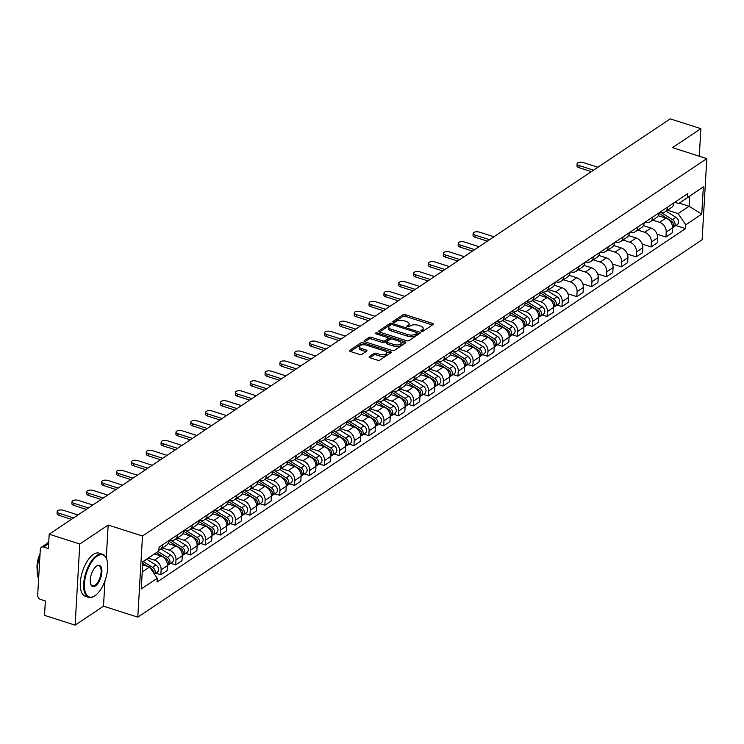 <?xml version="1.0" encoding="UTF-8"?>
<svg xmlns="http://www.w3.org/2000/svg" width="744" height="744" viewBox="0 0 744 744"><rect width="100%" height="100%" fill="white"/><g stroke="black" fill="none" stroke-linecap="round" stroke-linejoin="round"><path stroke-width="1.12" d="M421.457 331.238A1.246 0.549 3.3 0 0 423.169 331.136L433.101 324.496A1.776 0.781 3.3 0 0 433.371 324.114A1.776 0.781 3.3 0 0 432.524 323.389L405.35 314.675A1.776 0.781 3.3 0 0 402.904 314.814L392.972 321.464A1.246 0.549 3.3 0 0 392.786 321.724A1.246 0.549 3.3 0 0 393.371 322.236A1.246 0.549 3.3 0 0 395.083 322.133L396.366 321.278A5.692 2.511 3.3 0 1 404.197 320.822L406.457 321.548A5.692 2.511 3.3 0 1 409.144 323.882A5.692 2.511 3.3 0 1 408.298 325.1L407.014 325.956A1.246 0.549 3.3 0 0 406.829 326.225A1.246 0.549 3.3 0 0 407.414 326.737A1.246 0.549 3.3 0 0 409.126 326.635L410.409 325.779A5.692 2.511 3.3 0 1 418.24 325.323L420.5 326.049A5.692 2.511 3.3 0 1 423.187 328.383A5.692 2.511 3.3 0 1 422.341 329.601L421.058 330.457A1.246 0.549 3.3 0 0 420.872 330.727A1.246 0.549 3.3 0 0 421.457 331.238M369.322 356.618A1.776 0.781 3.3 0 0 369.052 356.999A1.776 0.781 3.3 0 0 369.889 357.734L377.515 360.17A1.776 0.781 3.3 0 0 379.961 360.031L390.991 352.656A1.776 0.781 3.3 0 0 391.26 352.275A1.776 0.781 3.3 0 0 390.414 351.549L363.239 342.835A1.776 0.781 3.3 0 0 360.793 342.975L349.764 350.359A1.776 0.781 3.3 0 0 349.494 350.74A1.776 0.781 3.3 0 0 350.34 351.466L359.547 354.414A1.776 0.781 3.3 0 0 361.993 354.274L366.718 351.122A1.776 0.781 3.3 0 0 366.978 350.74A1.776 0.781 3.3 0 0 366.141 350.006L361.575 348.545A4.752 2.102 3.3 0 1 359.324 346.602A4.752 2.102 3.3 0 1 361.817 344.918A4.752 2.102 3.3 0 1 366.569 345.197L384.462 350.936A4.752 2.102 3.3 0 1 386.713 352.879A4.752 2.102 3.3 0 1 384.22 354.562A4.752 2.102 3.3 0 1 379.468 354.274L376.483 353.326A1.776 0.781 3.3 0 0 374.037 353.465L369.322 356.618L369.275 357.408M142.485 536.024L108.178 525.031L79.794 544.004L49.188 534.201L670.26 118.854L700.876 128.656L672.492 147.638L706.8 158.63L142.485 536.024L137.798 617.167L702.122 239.773L706.8 158.63M406.587 340.733A1.776 0.781 3.3 0 0 409.033 340.594L420.062 333.219A1.776 0.781 3.3 0 0 420.332 332.838A1.776 0.781 3.3 0 0 419.486 332.103L392.311 323.398A1.776 0.781 3.3 0 0 389.865 323.538L378.836 330.913A1.776 0.781 3.3 0 0 378.566 331.294A1.776 0.781 3.3 0 0 379.412 332.019L406.587 340.733M405.527 342.938L394.497 350.312A1.776 0.781 3.3 0 1 392.051 350.452L364.876 341.747A1.776 0.781 3.3 0 1 364.03 341.012A1.776 0.781 3.3 0 1 364.3 340.631L369.015 337.478A1.776 0.781 3.3 0 1 371.461 337.339L382.49 340.873A1.776 0.781 3.3 0 0 384.927 340.724L388.061 338.632A1.776 0.781 3.3 0 0 388.331 338.25A1.776 0.781 3.3 0 0 387.485 337.525L376.008 333.851A1.246 0.549 3.3 0 1 375.422 333.34A1.246 0.549 3.3 0 1 376.073 332.903A1.246 0.549 3.3 0 1 377.32 332.968L404.95 341.831A1.776 0.781 3.3 0 1 405.796 342.556A1.776 0.781 3.3 0 1 405.527 342.938M79.794 544.004L75.116 625.146L44.51 615.344L45.338 600.975L40.567 599.45A3.627 2.809 -123.8 0 1 37.674 595.219L40.325 549.295A3.627 2.809 -123.8 0 1 41.385 547.268L48.713 542.367M75.116 625.146L103.5 606.174L137.798 617.167M49.188 534.201L48.36 548.561L43.589 547.035A3.627 2.809 -123.8 0 0 41.385 547.268M699.286 156.221L700.876 128.656M673.943 202.88L667.656 207.083A8.333 6.454 56.2 0 1 665.21 211.742L671.497 207.539A8.333 6.454 -123.8 0 0 673.943 202.88L673.943 202.842M652.665 220.131L659.565 222.344A8.333 6.454 56.2 0 1 666.215 232.072L672.502 227.878A8.333 6.454 -123.8 0 0 665.852 218.141L658.263 215.714M672.502 227.878L672.213 232.826L665.927 237.029L657.073 234.193M665.21 211.742A8.333 6.454 56.2 0 1 660.151 212.282L659.928 212.207M666.215 232.072L665.927 237.029M652.804 216.978L652.795 217.016A8.333 6.454 56.2 0 1 650.358 221.684L656.636 217.481A8.333 6.454 -123.8 0 0 659.082 212.812L659.082 212.775M642.221 244.125L651.074 246.962L657.361 242.758L657.64 237.81A8.333 6.454 -123.8 0 0 651 228.073L643.411 225.646M650.358 221.684A8.333 6.454 56.2 0 1 645.29 222.214L645.067 222.149M637.813 230.063L644.713 232.277A8.333 6.454 56.2 0 1 651.353 242.014L651.074 246.962M637.943 226.911L637.943 226.957A8.333 6.454 56.2 0 1 635.497 231.617L641.784 227.413A8.333 6.454 -123.8 0 0 644.23 222.754L644.23 222.707M627.359 254.057L636.213 256.894L642.5 252.69L642.788 247.743A8.333 6.454 -123.8 0 0 636.139 238.015L628.559 235.578M635.497 231.617A8.333 6.454 56.2 0 1 630.438 232.156L630.215 232.082M622.951 240.005L629.852 242.209A8.333 6.454 56.2 0 1 636.501 251.946L636.213 256.894M623.091 236.843L623.091 236.89A8.333 6.454 56.2 0 1 620.645 241.549L626.932 237.345A8.333 6.454 -123.8 0 0 629.368 232.686L629.378 232.64M612.507 263.99L621.361 266.826L627.648 262.623L627.936 257.675A8.333 6.454 -123.8 0 0 621.287 247.947L613.698 245.511M620.645 241.549A8.333 6.454 56.2 0 1 615.576 242.088L615.362 242.014M608.099 249.938L615 252.151A8.333 6.454 56.2 0 1 621.649 261.879L621.361 266.826M608.239 246.785L608.229 246.822A8.333 6.454 56.2 0 1 605.793 251.481L612.07 247.278A8.333 6.454 -123.8 0 0 614.516 242.618L614.516 242.581M597.655 273.932L606.509 276.768L612.786 272.564L613.075 267.617A8.333 6.454 -123.8 0 0 606.434 257.88L598.846 255.452M605.793 251.481A8.333 6.454 56.2 0 1 600.724 252.021L600.501 251.946M593.247 259.87L600.148 262.083A8.333 6.454 56.2 0 1 606.788 271.811L606.509 276.768M593.377 256.717L593.377 256.754A8.333 6.454 56.2 0 1 590.931 261.414L597.218 257.219A8.333 6.454 -123.8 0 0 599.664 252.551L599.664 252.514M582.794 283.864L591.647 286.7L597.934 282.497L598.223 277.549A8.333 6.454 -123.8 0 0 591.573 267.812L583.984 265.385M590.931 261.414A8.333 6.454 56.2 0 1 585.872 261.953L585.649 261.888M578.386 269.802L585.286 272.016A8.333 6.454 56.2 0 1 591.936 281.753L591.647 286.7M578.525 266.65L578.525 266.696A8.333 6.454 56.2 0 1 576.079 271.355L582.366 267.152A8.333 6.454 -123.8 0 0 584.803 262.493L584.812 262.446M567.942 293.796L576.795 296.633L583.082 292.429L583.361 287.482A8.333 6.454 -123.8 0 0 576.721 277.745L569.132 275.317M576.079 271.355A8.333 6.454 56.2 0 1 571.011 271.895L570.797 271.82M563.534 279.744L570.434 281.948A8.333 6.454 56.2 0 1 577.084 291.685L576.795 296.633M563.664 276.582L563.664 276.629A8.333 6.454 56.2 0 1 561.218 281.288L567.505 277.084A8.333 6.454 -123.8 0 0 569.951 272.425L569.951 272.378M557.042 305.003L561.943 306.565L568.221 302.362L568.509 297.414A8.333 6.454 -123.8 0 0 561.86 287.686L554.28 285.25M561.218 281.288A8.333 6.454 56.2 0 1 556.159 281.827L555.935 281.753M548.681 289.676L555.582 291.89A8.333 6.454 56.2 0 1 562.222 301.618L561.943 306.565M548.812 286.524L548.812 286.561A8.333 6.454 56.2 0 1 546.366 291.22L552.653 287.017A8.333 6.454 -123.8 0 0 555.098 282.357L555.098 282.32M542.181 314.935L547.082 316.507L553.369 312.303L553.657 307.346A8.333 6.454 -123.8 0 0 547.007 297.619L539.419 295.191M546.366 291.22A8.333 6.454 56.2 0 1 541.307 291.76L541.083 291.685M533.82 299.609L540.721 301.822A8.333 6.454 56.2 0 1 547.37 311.55L547.082 316.507M533.96 296.456L533.95 296.493A8.333 6.454 56.2 0 1 531.514 301.153L537.791 296.958A8.333 6.454 -123.8 0 0 540.237 292.29L540.246 292.252M527.329 324.868L532.23 326.439L538.516 322.236L538.796 317.288A8.333 6.454 -123.8 0 0 532.155 307.551L524.567 305.124M531.514 301.153A8.333 6.454 56.2 0 1 526.445 301.692L526.222 301.627M518.968 309.541L525.869 311.755A8.333 6.454 56.2 0 1 532.509 321.492L532.23 326.439M519.098 306.389L519.098 306.435A8.333 6.454 56.2 0 1 516.652 311.094L522.939 306.891A8.333 6.454 -123.8 0 0 525.385 302.231L525.385 302.185M512.476 334.8L517.368 336.372L523.655 332.168L523.943 327.221A8.333 6.454 -123.8 0 0 517.294 317.483L509.714 315.056M516.652 311.094A8.333 6.454 56.2 0 1 511.593 311.634L511.37 311.559M504.116 319.483L511.007 321.687A8.333 6.454 56.2 0 1 517.657 331.424L517.368 336.372M504.246 316.321L504.246 316.367A8.333 6.454 56.2 0 1 501.8 321.027L508.087 316.823A8.333 6.454 -123.8 0 0 510.533 312.164L510.533 312.117M497.615 344.742L502.516 346.304L508.803 342.101L509.091 337.153A8.333 6.454 -123.8 0 0 502.442 327.425L494.853 324.988M501.8 321.027A8.333 6.454 56.2 0 1 496.741 321.566L496.518 321.492M489.254 329.415L496.155 331.629A8.333 6.454 56.2 0 1 502.805 341.357L502.516 346.304M489.394 326.253L489.385 326.3A8.333 6.454 56.2 0 1 486.948 330.959L493.226 326.756A8.333 6.454 -123.8 0 0 495.671 322.096L495.671 322.059M482.763 354.674L487.664 356.246L493.951 352.042L494.23 347.085A8.333 6.454 -123.8 0 0 487.59 337.358L480.001 334.93M486.948 330.959A8.333 6.454 56.2 0 1 481.88 331.498L481.656 331.424M474.402 339.348L481.303 341.561A8.333 6.454 56.2 0 1 487.943 351.289L487.664 356.246M472.087 340.892L478.373 336.688A8.333 6.454 -123.8 0 0 480.819 332.029L474.533 336.232A8.333 6.454 56.2 0 1 472.087 340.892A8.333 6.454 56.2 0 1 467.027 341.431L466.804 341.366M467.902 364.607L472.803 366.178L479.089 361.975L479.378 357.027A8.333 6.454 -123.8 0 0 472.728 347.29L465.149 344.863M459.541 349.28L466.442 351.493A8.333 6.454 56.2 0 1 473.091 361.231L472.803 366.178M459.68 346.127L459.68 346.174A8.333 6.454 56.2 0 1 457.235 350.833L463.521 346.63A8.333 6.454 -123.8 0 0 465.958 341.97L465.967 341.924M453.05 374.539L457.951 376.111L464.237 371.907L464.516 366.959A8.333 6.454 -123.8 0 0 457.876 357.222L450.287 354.795M457.235 350.833A8.333 6.454 56.2 0 1 452.166 351.373L451.952 351.298M444.689 359.222L451.589 361.426A8.333 6.454 56.2 0 1 458.239 371.163L457.951 376.111M444.819 356.06L444.819 356.106A8.333 6.454 56.2 0 1 442.373 360.766L448.66 356.562A8.333 6.454 -123.8 0 0 451.106 351.903L451.106 351.856M438.197 384.481L443.099 386.043L449.376 381.839L449.664 376.892A8.333 6.454 -123.8 0 0 443.015 367.164L435.435 364.727M442.373 360.766A8.333 6.454 56.2 0 1 437.314 361.305L437.091 361.231M429.837 369.154L436.737 371.368A8.333 6.454 56.2 0 1 443.377 381.095L443.099 386.043M427.521 370.698L433.808 366.494A8.333 6.454 -123.8 0 0 436.254 361.835L429.967 366.039A8.333 6.454 56.2 0 1 427.521 370.698A8.333 6.454 56.2 0 1 422.462 371.237L422.239 371.163M423.336 394.413L428.237 395.985L434.524 391.781L434.812 386.824A8.333 6.454 -123.8 0 0 428.163 377.096L420.574 374.669M414.975 379.087L421.876 381.3A8.333 6.454 56.2 0 1 428.525 391.028L428.237 395.985M421.392 371.768L415.106 375.971A8.333 6.454 56.2 0 1 412.669 380.63L418.956 376.427A8.333 6.454 -123.8 0 0 421.392 371.768L421.402 371.73M408.484 404.345L413.385 405.917L419.672 401.714L419.951 396.766A8.333 6.454 -123.8 0 0 413.311 387.029L405.722 384.602M412.669 380.63A8.333 6.454 56.2 0 1 407.6 381.17L407.387 381.105M400.123 389.019L407.024 391.232A8.333 6.454 56.2 0 1 413.673 400.969L413.385 405.917M400.253 385.866L400.253 385.913A8.333 6.454 56.2 0 1 397.808 390.572L404.094 386.368A8.333 6.454 -123.8 0 0 406.54 381.709L406.54 381.663M393.632 414.278L398.524 415.849L404.81 411.646L405.099 406.698A8.333 6.454 -123.8 0 0 398.449 396.961L390.87 394.534M397.808 390.572A8.333 6.454 56.2 0 1 392.748 391.102L392.525 391.037M385.271 398.961L392.172 401.165A8.333 6.454 56.2 0 1 398.812 410.902L398.524 415.849M385.401 395.799L385.401 395.845A8.333 6.454 56.2 0 1 382.955 400.505L389.242 396.301A8.333 6.454 -123.8 0 0 391.688 391.642L391.688 391.595M378.77 424.219L383.672 425.782L389.958 421.578L390.247 416.631A8.333 6.454 -123.8 0 0 383.597 406.903L376.008 404.466M382.955 400.505A8.333 6.454 56.2 0 1 377.896 401.044L377.673 400.969M370.41 408.893L377.31 411.107A8.333 6.454 56.2 0 1 383.96 420.834L383.672 425.782M370.549 405.731L370.54 405.778A8.333 6.454 56.2 0 1 368.103 410.437L374.381 406.233A8.333 6.454 -123.8 0 0 376.827 401.574L376.827 401.537M363.918 434.152L368.819 435.724L375.106 431.52L375.385 426.563A8.333 6.454 -123.8 0 0 368.745 416.835L361.156 414.408M368.103 410.437A8.333 6.454 56.2 0 1 363.035 410.976L362.812 410.902M355.558 418.826L362.458 421.039A8.333 6.454 56.2 0 1 369.098 430.767L368.819 435.724M355.688 415.673L355.688 415.71A8.333 6.454 56.2 0 1 353.242 420.369L359.529 416.166A8.333 6.454 -123.8 0 0 361.975 411.506L361.975 411.469M349.057 444.084L353.958 445.656L360.245 441.452L360.533 436.505A8.333 6.454 -123.8 0 0 353.884 426.768L346.304 424.34M353.242 420.369A8.333 6.454 56.2 0 1 348.183 420.909L347.959 420.844M340.706 428.758L347.597 430.971A8.333 6.454 56.2 0 1 354.246 440.708L353.958 445.656M340.836 425.605L340.836 425.652A8.333 6.454 56.2 0 1 338.39 430.311L344.677 426.107A8.333 6.454 -123.8 0 0 347.113 421.448L347.123 421.402M334.205 454.017L339.106 455.588L345.393 451.385L345.681 446.437A8.333 6.454 -123.8 0 0 339.032 436.7L331.443 434.273M338.39 430.311A8.333 6.454 56.2 0 1 333.321 430.841L333.107 430.776M325.844 438.7L332.745 440.904A8.333 6.454 56.2 0 1 339.394 450.641L339.106 455.588M325.984 435.538L325.974 435.584A8.333 6.454 56.2 0 1 323.538 440.243L329.815 436.04A8.333 6.454 -123.8 0 0 332.261 431.381L332.261 431.334M319.353 463.958L324.254 465.521L330.531 461.317L330.82 456.37A8.333 6.454 -123.8 0 0 324.179 446.642L316.591 444.205M323.538 440.243A8.333 6.454 56.2 0 1 318.469 440.783L318.246 440.708M310.992 448.632L317.893 450.845A8.333 6.454 56.2 0 1 324.533 460.573L324.254 465.521M311.122 445.47L311.122 445.517A8.333 6.454 56.2 0 1 308.676 450.176L314.963 445.972A8.333 6.454 -123.8 0 0 317.409 441.313L317.409 441.266M304.491 473.891L309.392 475.463L315.679 471.259L315.968 466.302A8.333 6.454 -123.8 0 0 309.318 456.574L301.738 454.147M308.676 450.176A8.333 6.454 56.2 0 1 303.617 450.715L303.394 450.641M296.131 458.564L303.031 460.778A8.333 6.454 56.2 0 1 309.681 470.506L309.392 475.463M296.27 455.412L296.27 455.449A8.333 6.454 56.2 0 1 293.824 460.108L300.111 455.905A8.333 6.454 -123.8 0 0 302.548 451.245L302.557 451.208M289.639 483.823L294.54 485.395L300.827 481.191L301.106 476.244A8.333 6.454 -123.8 0 0 294.466 466.507L286.877 464.079M293.824 460.108A8.333 6.454 56.2 0 1 288.756 460.648L288.542 460.583M281.279 468.497L288.179 470.71A8.333 6.454 56.2 0 1 294.829 480.447L294.54 485.395M281.409 465.344L281.409 465.391A8.333 6.454 56.2 0 1 278.963 470.05L285.25 465.846A8.333 6.454 -123.8 0 0 287.696 461.187L287.696 461.141M274.787 493.756L279.688 495.327L285.966 491.124L286.254 486.176A8.333 6.454 -123.8 0 0 279.604 476.439L272.025 474.012M278.963 470.05A8.333 6.454 56.2 0 1 273.904 470.58L273.68 470.515M266.426 478.439L273.327 480.643A8.333 6.454 56.2 0 1 279.967 490.38L279.688 495.327M266.557 475.277L266.557 475.323A8.333 6.454 56.2 0 1 264.111 479.982L270.398 475.779A8.333 6.454 -123.8 0 0 272.843 471.119L272.843 471.073M259.926 503.688L264.827 505.26L271.114 501.056L271.402 496.109A8.333 6.454 -123.8 0 0 264.752 486.381L257.164 483.944M264.111 479.982A8.333 6.454 56.2 0 1 259.052 480.522L258.828 480.447M251.565 488.371L258.466 490.584A8.333 6.454 56.2 0 1 265.115 500.312L264.827 505.26M251.704 485.209L251.695 485.255A8.333 6.454 56.2 0 1 249.259 489.915L255.536 485.711A8.333 6.454 -123.8 0 0 257.982 481.052L257.991 481.005M245.074 513.63L249.975 515.201L256.262 510.998L256.541 506.041A8.333 6.454 -123.8 0 0 249.9 496.313L242.312 493.886M249.259 489.915A8.333 6.454 56.2 0 1 244.19 490.454L243.967 490.38M236.713 498.303L243.614 500.517A8.333 6.454 56.2 0 1 250.263 510.245L249.975 515.201M236.843 495.151L236.843 495.188A8.333 6.454 56.2 0 1 234.397 499.847L240.684 495.644A8.333 6.454 -123.8 0 0 243.13 490.984L243.13 490.947M230.222 523.562L235.113 525.134L241.4 520.93L241.688 515.983A8.333 6.454 -123.8 0 0 235.039 506.246L227.459 503.818M234.397 499.847A8.333 6.454 56.2 0 1 229.338 500.387L229.115 500.321M221.861 508.236L228.761 510.449A8.333 6.454 56.2 0 1 235.402 520.186L235.113 525.134M221.991 505.083L221.991 505.13A8.333 6.454 56.2 0 1 219.545 509.789L225.832 505.585A8.333 6.454 -123.8 0 0 228.278 500.926L228.278 500.879M215.36 533.495L220.261 535.066L226.548 530.863L226.836 525.915A8.333 6.454 -123.8 0 0 220.187 516.178L212.598 513.751M219.545 509.789A8.333 6.454 56.2 0 1 214.486 510.319L214.263 510.254M206.999 518.177L213.9 520.381A8.333 6.454 56.2 0 1 220.55 530.119L220.261 535.066M207.139 515.015L207.13 515.062A8.333 6.454 56.2 0 1 204.693 519.721L210.971 515.518A8.333 6.454 -123.8 0 0 213.416 510.858L213.416 510.812M200.508 543.427L205.409 544.999L211.696 540.795L211.975 535.847A8.333 6.454 -123.8 0 0 205.335 526.12L197.746 523.683M204.693 519.721A8.333 6.454 56.2 0 1 199.625 520.261L199.401 520.186M192.147 528.11L199.048 530.323A8.333 6.454 56.2 0 1 205.688 540.051L205.409 544.999M192.278 524.948L192.278 524.994A8.333 6.454 56.2 0 1 189.832 529.654L196.118 525.45A8.333 6.454 -123.8 0 0 198.564 520.791L198.564 520.744M185.647 553.369L190.548 554.94L196.835 550.737L197.123 545.78A8.333 6.454 -123.8 0 0 190.473 536.052L182.894 533.625M189.832 529.654A8.333 6.454 56.2 0 1 184.772 530.193L184.549 530.119M177.286 538.042L184.187 540.256A8.333 6.454 56.2 0 1 190.836 549.983L190.548 554.94M174.98 539.586L181.266 535.382A8.333 6.454 -123.8 0 0 183.703 530.723L177.425 534.927A8.333 6.454 56.2 0 1 174.98 539.586A8.333 6.454 56.2 0 1 169.911 540.125L169.697 540.06M170.795 563.301L175.696 564.873L181.982 560.669L182.261 555.721A8.333 6.454 -123.8 0 0 175.621 545.984L168.032 543.557M162.434 547.975L169.334 550.188A8.333 6.454 56.2 0 1 175.984 559.925L175.696 564.873M162.573 544.822L162.564 544.868A8.333 6.454 56.2 0 1 160.118 549.528L166.405 545.324A8.333 6.454 -123.8 0 0 168.851 540.665L168.851 540.618M155.942 573.233L160.844 574.805L167.121 570.601L167.409 565.654A8.333 6.454 -123.8 0 0 160.76 555.917L154.575 553.936M160.118 549.528A8.333 6.454 56.2 0 1 158.881 550.123M148.391 558.177L154.482 560.12A8.333 6.454 56.2 0 1 161.123 569.858L160.844 574.805M667.526 210.199L678.119 213.593L689.065 206.265L689.641 196.211L678.695 203.531L674.78 202.275M679.291 203.14L689.065 206.265L701.769 214.105L685.773 224.809L678.119 213.593M678.695 203.531L703.34 186.846L701.769 214.105M142.243 571.959L149.6 567.04L157.254 578.255L157.04 582.068L685.549 228.622L685.773 224.809M157.254 578.255L141.258 588.95L142.829 561.683L158.835 550.988L142.82 561.897M687.344 197.541L687.568 193.728L159.049 547.175L158.835 550.988M108.178 525.031L106.262 558.167M104.96 580.85L103.5 606.174M149.6 567.04L142.653 564.808M675.887 225.525L685.549 228.622M703.34 186.846L689.641 196.211M422.062 331.35L422.248 331.219A5.692 2.511 3.3 0 0 423.094 330.001L423.187 328.383M409.144 323.882L409.051 325.5A5.692 2.511 3.3 0 1 408.205 326.728L408.019 326.849M432.366 324.988L405.257 316.302A1.776 0.781 3.3 0 0 402.811 316.442L393.976 322.347M391.028 324.858A1.776 0.781 3.3 0 0 389.772 325.165L379.477 332.047M419.328 333.712L417.105 332.996M416.919 333.228A1.246 0.549 3.3 0 0 417.105 332.959A1.246 0.549 3.3 0 0 416.519 332.447L392.665 324.803A1.246 0.549 3.3 0 0 390.953 324.905L389.596 325.807A5.692 2.511 3.3 0 0 388.74 327.034A5.692 2.511 3.3 0 0 391.437 329.359L407.74 334.586A5.692 2.511 3.3 0 0 415.561 334.13L416.919 333.228L416.826 334.847A1.246 0.549 3.3 0 0 417.012 334.577A1.246 0.549 3.3 0 0 416.863 334.298M388.74 327.034L388.647 328.653A5.692 2.511 3.3 0 0 391.344 330.978L391.437 329.359M416.826 334.847L415.468 335.758A5.692 2.511 3.3 0 1 407.647 336.204L391.344 330.978M364.941 341.766L368.922 339.097L369.015 337.478M388.331 338.25L388.238 339.878A1.776 0.781 3.3 0 1 387.968 340.259L384.834 342.352A1.776 0.781 3.3 0 1 382.397 342.491L371.368 338.957A1.776 0.781 3.3 0 0 368.922 339.097M388.322 338.148L391.065 339.032M400.653 342.101L404.792 343.43M393.929 344.537A4.752 2.102 3.3 0 0 398.682 344.816A4.752 2.102 3.3 0 0 401.174 343.133A4.752 2.102 3.3 0 0 398.923 341.189L392.618 339.171A1.776 0.781 3.3 0 0 390.172 339.311L387.047 341.403A1.776 0.781 3.3 0 0 386.778 341.784A1.776 0.781 3.3 0 0 387.624 342.51L393.929 344.537L393.827 346.155A4.752 2.102 3.3 0 0 398.589 346.444A4.752 2.102 3.3 0 0 401.081 344.76L401.174 343.133M386.954 343.031A1.776 0.781 3.3 0 0 386.685 343.412A1.776 0.781 3.3 0 0 387.531 344.137L387.624 342.51M393.827 346.155L387.531 344.137M386.713 352.879L386.62 354.507A4.752 2.102 3.3 0 1 384.127 356.181A4.752 2.102 3.3 0 1 379.375 355.902L376.39 354.944A1.776 0.781 3.3 0 0 373.944 355.083L369.963 357.752M359.324 346.602L359.231 348.22A4.752 2.102 3.3 0 0 361.482 350.164L361.575 348.545M365.983 351.614L361.482 350.164M364.114 344.77L363.146 344.463A1.776 0.781 3.3 0 0 360.701 344.602L350.405 351.484M390.256 353.149L386.201 351.847M659.035 213.351L670.865 220.67A4.529 3.506 56.2 0 1 672.502 227.729M671.851 221.461A2.176 1.683 56.2 0 1 673.06 223.265M661.035 212.505L672.483 219.582A4.529 3.506 56.2 0 1 675.022 223.349A4.529 3.506 56.2 0 1 673.757 226.939A4.529 3.506 56.2 0 1 672.855 227.339M666.038 211.194L675.905 217.295A4.529 3.506 56.2 0 1 678.454 221.061A4.529 3.506 56.2 0 1 677.189 224.651L673.757 226.939M591.35 171.622L578.962 167.651A4.166 1.841 -176.7 0 1 576.991 165.949L577.111 163.838A4.166 1.841 3.3 0 0 579.083 165.54L593.526 170.171M597.906 167.242L583.463 162.611A4.166 1.841 3.3 0 0 579.297 162.359A4.166 1.841 3.3 0 0 577.111 163.838M97.204 556.14A22.106 10.007 107.8 0 0 84.444 583.705A22.106 10.007 107.8 0 0 94.925 595.739A22.106 10.007 107.8 0 0 95.093 595.619A22.106 10.007 107.8 0 0 106.708 559.358A22.106 10.007 107.8 0 0 97.204 556.14M94.776 595.842A22.646 10.249 -72.2 0 1 94.609 595.963A22.646 10.249 -72.2 0 1 94.432 596.074A22.646 10.249 -72.2 0 1 88.694 597.358A22.646 10.249 -72.2 0 1 84.398 578.293A22.646 10.249 -72.2 0 1 96.776 555.508A22.646 10.249 -72.2 0 1 102.514 554.224A22.646 10.249 -72.2 0 1 106.513 558.8A22.646 10.249 -72.2 0 1 106.615 559.079M96.636 566.035A11.048 5.003 -72.2 0 1 101.872 572.052A11.048 5.003 -72.2 0 1 95.492 585.835A11.048 5.003 -72.2 0 1 90.74 584.235A11.048 5.003 -72.2 0 1 96.553 566.1A11.048 5.003 -72.2 0 1 96.636 566.035M90.647 583.938A10.509 4.752 107.8 0 0 92.395 585.798A10.509 4.752 107.8 0 0 95.065 585.202A10.509 4.752 107.8 0 0 100.803 574.628A10.509 4.752 107.8 0 0 98.812 565.784A10.509 4.752 107.8 0 0 96.302 566.277M38.623 578.841A22.646 10.249 -72.2 0 1 39.925 556.168M47.17 543.399A22.646 10.249 -72.2 0 1 48.741 541.837M37.2 569.774A16.303 7.384 -72.2 0 1 40.074 553.648M88.694 597.358L85.309 596.269A22.646 10.249 -72.2 0 1 81.012 577.205A22.646 10.249 -72.2 0 1 93.391 554.419A22.646 10.249 -72.2 0 1 99.129 553.136L102.514 554.224M540.191 292.829L552.02 300.148A4.529 3.506 56.2 0 1 553.657 307.207M553.006 300.939A2.176 1.683 56.2 0 1 554.215 302.743M542.19 291.983L553.638 299.06A4.529 3.506 56.2 0 1 556.177 302.827A4.529 3.506 56.2 0 1 554.912 306.416A4.529 3.506 56.2 0 1 554.01 306.807M547.193 290.672L557.061 296.772A4.529 3.506 56.2 0 1 559.609 300.539A4.529 3.506 56.2 0 1 558.344 304.129L554.912 306.416M525.329 302.762L537.159 310.081A4.529 3.506 56.2 0 1 538.805 317.149M538.154 310.871A2.176 1.683 56.2 0 1 539.363 312.685M527.338 301.915L538.777 309.002A4.529 3.506 56.2 0 1 541.325 312.768A4.529 3.506 56.2 0 1 540.06 316.349A4.529 3.506 56.2 0 1 539.149 316.749M532.341 300.604L542.209 306.705A4.529 3.506 56.2 0 1 544.757 310.471A4.529 3.506 56.2 0 1 543.492 314.061L540.06 316.349M510.477 312.703L522.307 320.013A4.529 3.506 56.2 0 1 523.953 327.081M523.292 320.813A2.176 1.683 56.2 0 1 524.501 322.617M512.476 311.857L523.925 318.934A4.529 3.506 56.2 0 1 526.473 322.701A4.529 3.506 56.2 0 1 525.208 326.291A4.529 3.506 56.2 0 1 524.297 326.681M517.489 310.536L527.356 316.637A4.529 3.506 56.2 0 1 529.895 320.404A4.529 3.506 56.2 0 1 528.631 323.993L525.208 326.291M495.625 322.636L507.454 329.955A4.529 3.506 56.2 0 1 509.091 337.013M508.44 330.745A2.176 1.683 56.2 0 1 509.649 332.549M497.624 321.789L509.073 328.867A4.529 3.506 56.2 0 1 511.612 332.633A4.529 3.506 56.2 0 1 510.347 336.223A4.529 3.506 56.2 0 1 509.445 336.613M502.628 320.469L512.495 326.579A4.529 3.506 56.2 0 1 515.043 330.345A4.529 3.506 56.2 0 1 513.779 333.926L510.347 336.223M480.764 332.568L492.593 339.887A4.529 3.506 56.2 0 1 494.239 346.946M493.588 340.678A2.176 1.683 56.2 0 1 494.797 342.482M482.772 331.722L494.211 338.799A4.529 3.506 56.2 0 1 496.76 342.566A4.529 3.506 56.2 0 1 495.495 346.155A4.529 3.506 56.2 0 1 494.583 346.546M487.776 330.41L497.643 336.511A4.529 3.506 56.2 0 1 500.191 340.278A4.529 3.506 56.2 0 1 498.926 343.868L495.495 346.155M465.911 342.5L477.741 349.82A4.529 3.506 56.2 0 1 479.387 356.888M478.727 350.61A2.176 1.683 56.2 0 1 479.936 352.423M467.911 341.654L479.359 348.741A4.529 3.506 56.2 0 1 481.907 352.507A4.529 3.506 56.2 0 1 480.643 356.088A4.529 3.506 56.2 0 1 479.731 356.488M472.914 340.343L482.791 346.444A4.529 3.506 56.2 0 1 485.33 350.21A4.529 3.506 56.2 0 1 484.065 353.8L480.643 356.088M451.059 352.442L462.889 359.752A4.529 3.506 56.2 0 1 464.526 366.82M463.875 360.552A2.176 1.683 56.2 0 1 465.084 362.356M453.059 351.596L464.507 358.673A4.529 3.506 56.2 0 1 467.046 362.44A4.529 3.506 56.2 0 1 465.781 366.029A4.529 3.506 56.2 0 1 464.879 366.42M458.062 350.275L467.93 356.376A4.529 3.506 56.2 0 1 470.478 360.143A4.529 3.506 56.2 0 1 469.213 363.732L465.781 366.029M436.198 362.375L448.028 369.684A4.529 3.506 56.2 0 1 449.674 376.752M449.023 370.484A2.176 1.683 56.2 0 1 450.232 372.288M438.207 361.528L449.646 368.606A4.529 3.506 56.2 0 1 452.194 372.372A4.529 3.506 56.2 0 1 450.929 375.962A4.529 3.506 56.2 0 1 450.018 376.352M443.21 360.208L453.077 366.318A4.529 3.506 56.2 0 1 455.616 370.084A4.529 3.506 56.2 0 1 454.361 373.665L450.929 375.962M421.346 372.307L433.175 379.626A4.529 3.506 56.2 0 1 434.812 386.685M434.161 380.417A2.176 1.683 56.2 0 1 435.37 382.221M423.345 371.461L434.794 378.538A4.529 3.506 56.2 0 1 437.333 382.304A4.529 3.506 56.2 0 1 436.077 385.894A4.529 3.506 56.2 0 1 435.166 386.285M428.349 370.149L438.225 376.25A4.529 3.506 56.2 0 1 440.764 380.017A4.529 3.506 56.2 0 1 439.499 383.606L436.077 385.894M406.494 382.239L418.314 389.558A4.529 3.506 56.2 0 1 419.96 396.626M419.309 390.349A2.176 1.683 56.2 0 1 420.518 392.153M408.493 381.393L419.942 388.48A4.529 3.506 56.2 0 1 422.48 392.246A4.529 3.506 56.2 0 1 421.216 395.827A4.529 3.506 56.2 0 1 420.304 396.227M413.497 380.082L423.364 386.183A4.529 3.506 56.2 0 1 425.912 389.949A4.529 3.506 56.2 0 1 424.647 393.539L421.216 395.827M391.632 392.181L403.462 399.491A4.529 3.506 56.2 0 1 405.108 406.559M404.457 400.281A2.176 1.683 56.2 0 1 405.657 402.095M393.632 391.335L405.08 398.412A4.529 3.506 56.2 0 1 407.628 402.178A4.529 3.506 56.2 0 1 406.363 405.768A4.529 3.506 56.2 0 1 405.452 406.159M398.644 390.014L408.512 396.115A4.529 3.506 56.2 0 1 411.051 399.881A4.529 3.506 56.2 0 1 409.786 403.471L406.363 405.768M376.78 402.113L388.61 409.423A4.529 3.506 56.2 0 1 390.247 416.491M389.596 410.223A2.176 1.683 56.2 0 1 390.805 412.027M378.78 401.267L390.228 408.344A4.529 3.506 56.2 0 1 392.767 412.111A4.529 3.506 56.2 0 1 391.502 415.701A4.529 3.506 56.2 0 1 390.6 416.091M383.783 399.947L393.65 406.057A4.529 3.506 56.2 0 1 396.199 409.814A4.529 3.506 56.2 0 1 394.934 413.404L391.502 415.701M361.919 412.046L373.748 419.365A4.529 3.506 56.2 0 1 375.394 426.424M374.743 420.155A2.176 1.683 56.2 0 1 375.953 421.96M363.928 411.2L375.367 418.277A4.529 3.506 56.2 0 1 377.915 422.043A4.529 3.506 56.2 0 1 376.65 425.633A4.529 3.506 56.2 0 1 375.739 426.024M368.931 409.879L378.798 415.989A4.529 3.506 56.2 0 1 381.347 419.756A4.529 3.506 56.2 0 1 380.082 423.345L376.65 425.633M347.067 421.978L358.896 429.297A4.529 3.506 56.2 0 1 360.542 436.365M359.882 430.088A2.176 1.683 56.2 0 1 361.091 431.892M349.066 421.132L360.514 428.219A4.529 3.506 56.2 0 1 363.063 431.976A4.529 3.506 56.2 0 1 361.798 435.566A4.529 3.506 56.2 0 1 360.887 435.965M354.07 419.821L363.946 425.921A4.529 3.506 56.2 0 1 366.485 429.688A4.529 3.506 56.2 0 1 365.22 433.278L361.798 435.566M487.366 241.158L474.979 237.197A4.166 1.841 -176.7 0 1 473.007 235.485L473.128 233.374A4.166 1.841 3.3 0 0 475.1 235.085L489.533 239.708M493.914 236.778L479.48 232.156A4.166 1.841 3.3 0 0 475.304 231.905A4.166 1.841 3.3 0 0 473.128 233.374M472.505 251.1L460.118 247.129A4.166 1.841 -176.7 0 1 458.146 245.427L458.267 243.316A4.166 1.841 3.3 0 0 460.238 245.018L474.681 249.649M479.062 246.72L464.619 242.088A4.166 1.841 3.3 0 0 460.452 241.837A4.166 1.841 3.3 0 0 458.267 243.316M457.653 261.032L445.265 257.061A4.166 1.841 -176.7 0 1 443.294 255.359L443.415 253.248A4.166 1.841 3.3 0 0 445.386 254.95L459.829 259.582M464.209 256.652L449.767 252.021A4.166 1.841 3.3 0 0 445.6 251.779A4.166 1.841 3.3 0 0 443.415 253.248M442.801 270.965L430.404 266.994A4.166 1.841 -176.7 0 1 428.442 265.292L428.563 263.181A4.166 1.841 3.3 0 0 430.534 264.892L444.968 269.514M449.348 266.584L434.914 261.962A4.166 1.841 3.3 0 0 430.739 261.711A4.166 1.841 3.3 0 0 428.563 263.181M427.94 280.897L415.552 276.935A4.166 1.841 -176.7 0 1 413.58 275.224L413.701 273.113A4.166 1.841 3.3 0 0 415.673 274.824L430.116 279.446M434.496 276.517L420.053 271.895A4.166 1.841 3.3 0 0 415.887 271.644A4.166 1.841 3.3 0 0 413.701 273.113M413.087 290.839L400.7 286.868A4.166 1.841 -176.7 0 1 398.728 285.166L398.849 283.055A4.166 1.841 3.3 0 0 400.821 284.757L415.254 289.379M419.644 286.459L405.201 281.827A4.166 1.841 3.3 0 0 401.035 281.576A4.166 1.841 3.3 0 0 398.849 283.055M398.235 300.771L385.838 296.8A4.166 1.841 -176.7 0 1 383.876 295.098L383.997 292.987A4.166 1.841 3.3 0 0 385.959 294.689L400.402 299.321M404.783 296.391L390.34 291.76A4.166 1.841 3.3 0 0 386.173 291.518A4.166 1.841 3.3 0 0 383.997 292.987M383.374 310.704L370.986 306.733A4.166 1.841 -176.7 0 1 369.015 305.031L369.136 302.92A4.166 1.841 3.3 0 0 371.107 304.622L385.55 309.253M389.93 306.323L375.488 301.692A4.166 1.841 3.3 0 0 371.321 301.45A4.166 1.841 3.3 0 0 369.136 302.92M368.522 320.636L356.134 316.674A4.166 1.841 -176.7 0 1 354.163 314.963L354.284 312.852A4.166 1.841 3.3 0 0 356.255 314.563L370.689 319.185M375.069 316.256L360.635 311.634A4.166 1.841 3.3 0 0 356.46 311.383A4.166 1.841 3.3 0 0 354.284 312.852M353.66 330.578L341.273 326.607A4.166 1.841 -176.7 0 1 339.301 324.905L339.431 322.794A4.166 1.841 3.3 0 0 341.394 324.496L355.837 329.118M360.217 326.188L345.774 321.566A4.166 1.841 3.3 0 0 341.608 321.315A4.166 1.841 3.3 0 0 339.431 322.794M338.808 340.51L326.421 336.539A4.166 1.841 -176.7 0 1 324.449 334.837L324.57 332.726A4.166 1.841 3.3 0 0 326.542 334.428L340.984 339.059M345.365 336.13L330.922 331.498A4.166 1.841 3.3 0 0 326.756 331.257A4.166 1.841 3.3 0 0 324.57 332.726M323.956 350.443L311.569 346.472A4.166 1.841 -176.7 0 1 309.597 344.77L309.718 342.659A4.166 1.841 3.3 0 0 311.69 344.36L326.123 348.992M330.503 346.062L316.07 341.431A4.166 1.841 3.3 0 0 311.894 341.189A4.166 1.841 3.3 0 0 309.718 342.659M309.095 360.375L296.707 356.413A4.166 1.841 -176.7 0 1 294.736 354.702L294.857 352.591A4.166 1.841 3.3 0 0 296.828 354.302L311.271 358.924M315.651 355.995L301.208 351.373A4.166 1.841 3.3 0 0 297.042 351.122A4.166 1.841 3.3 0 0 294.857 352.591M294.243 370.317L281.855 366.346A4.166 1.841 -176.7 0 1 279.884 364.644L280.004 362.533A4.166 1.841 3.3 0 0 281.976 364.235L296.419 368.857M300.799 365.927L286.356 361.305A4.166 1.841 3.3 0 0 282.19 361.054A4.166 1.841 3.3 0 0 280.004 362.533M279.391 380.249L266.994 376.278A4.166 1.841 -176.7 0 1 265.031 374.576L265.152 372.465A4.166 1.841 3.3 0 0 267.124 374.167L281.558 378.798M285.938 375.869L271.504 371.237A4.166 1.841 3.3 0 0 267.329 370.996A4.166 1.841 3.3 0 0 265.152 372.465M332.215 431.92L344.044 439.23A4.529 3.506 56.2 0 1 345.681 446.298M345.03 440.02A2.176 1.683 56.2 0 1 346.239 441.834M334.214 431.074L345.662 438.151A4.529 3.506 56.2 0 1 348.201 441.917A4.529 3.506 56.2 0 1 346.937 445.507A4.529 3.506 56.2 0 1 346.034 445.898M339.218 429.753L349.085 435.854A4.529 3.506 56.2 0 1 351.633 439.62A4.529 3.506 56.2 0 1 350.368 443.21L346.937 445.507M264.529 390.182L252.142 386.21A4.166 1.841 -176.7 0 1 250.17 384.509L250.291 382.397A4.166 1.841 3.3 0 0 252.263 384.099L266.705 388.731M271.086 385.801L256.643 381.17A4.166 1.841 3.3 0 0 252.476 380.928A4.166 1.841 3.3 0 0 250.291 382.397M317.353 441.852L329.183 449.162A4.529 3.506 56.2 0 1 330.829 456.23M330.178 449.962A2.176 1.683 56.2 0 1 331.387 451.766M319.362 441.006L330.801 448.083A4.529 3.506 56.2 0 1 333.349 451.85A4.529 3.506 56.2 0 1 332.084 455.44A4.529 3.506 56.2 0 1 331.173 455.83M324.365 439.685L334.233 445.796A4.529 3.506 56.2 0 1 336.781 449.553A4.529 3.506 56.2 0 1 335.516 453.143L332.084 455.44M249.677 400.114L237.29 396.152A4.166 1.841 -176.7 0 1 235.318 394.441L235.439 392.33A4.166 1.841 3.3 0 0 237.41 394.041L251.844 398.663M256.224 395.734L241.791 391.112A4.166 1.841 3.3 0 0 237.624 390.86A4.166 1.841 3.3 0 0 235.439 392.33M302.501 451.785L314.331 459.104A4.529 3.506 56.2 0 1 315.977 466.163M315.317 459.894A2.176 1.683 56.2 0 1 316.526 461.699M304.501 450.938L315.949 458.016A4.529 3.506 56.2 0 1 318.497 461.782A4.529 3.506 56.2 0 1 317.232 465.372A4.529 3.506 56.2 0 1 316.321 465.763M309.504 449.618L319.381 455.728A4.529 3.506 56.2 0 1 321.919 459.494A4.529 3.506 56.2 0 1 320.655 463.084L317.232 465.372M234.825 410.056L222.428 406.084A4.166 1.841 -176.7 0 1 220.466 404.373L220.587 402.272A4.166 1.841 3.3 0 0 222.549 403.973L236.992 408.596M241.372 405.666L226.929 401.044A4.166 1.841 3.3 0 0 222.763 400.793A4.166 1.841 3.3 0 0 220.587 402.272M287.649 461.717L299.479 469.036A4.529 3.506 56.2 0 1 301.115 476.104M300.464 469.827A2.176 1.683 56.2 0 1 301.673 471.631M289.649 460.871L301.097 467.957A4.529 3.506 56.2 0 1 303.636 471.715A4.529 3.506 56.2 0 1 302.371 475.304A4.529 3.506 56.2 0 1 301.469 475.704M294.652 459.56L304.519 465.66A4.529 3.506 56.2 0 1 307.067 469.427A4.529 3.506 56.2 0 1 305.803 473.017L302.371 475.304M219.964 419.988L207.576 416.017A4.166 1.841 -176.7 0 1 205.604 414.315L205.725 412.204A4.166 1.841 3.3 0 0 207.697 413.906L222.14 418.537M226.52 415.608L212.077 410.976A4.166 1.841 3.3 0 0 207.911 410.735A4.166 1.841 3.3 0 0 205.725 412.204M272.788 471.659L284.617 478.969A4.529 3.506 56.2 0 1 286.263 486.037M285.612 479.759A2.176 1.683 56.2 0 1 286.812 481.573M274.787 470.812L286.235 477.89A4.529 3.506 56.2 0 1 288.784 481.656A4.529 3.506 56.2 0 1 287.519 485.246A4.529 3.506 56.2 0 1 286.607 485.637M279.8 469.492L289.667 475.593A4.529 3.506 56.2 0 1 292.206 479.359A4.529 3.506 56.2 0 1 290.941 482.949L287.519 485.246M205.112 429.92L192.724 425.949A4.166 1.841 -176.7 0 1 190.752 424.247L190.873 422.136A4.166 1.841 3.3 0 0 192.845 423.838L207.278 428.47M211.659 425.54L197.225 420.909A4.166 1.841 3.3 0 0 193.049 420.667A4.166 1.841 3.3 0 0 190.873 422.136M257.936 481.591L269.765 488.901A4.529 3.506 56.2 0 1 271.402 495.969M270.751 489.701A2.176 1.683 56.2 0 1 271.96 491.505M259.935 480.745L271.383 487.822A4.529 3.506 56.2 0 1 273.922 491.589A4.529 3.506 56.2 0 1 272.657 495.179A4.529 3.506 56.2 0 1 271.755 495.569M264.938 479.424L274.806 485.525A4.529 3.506 56.2 0 1 277.354 489.292A4.529 3.506 56.2 0 1 276.089 492.881L272.657 495.179M190.25 439.853L177.863 435.891A4.166 1.841 -176.7 0 1 175.891 434.18L176.021 432.069A4.166 1.841 3.3 0 0 177.983 433.78L192.426 438.402M196.807 435.473L182.364 430.85A4.166 1.841 3.3 0 0 178.197 430.599A4.166 1.841 3.3 0 0 176.021 432.069M243.083 491.524L254.904 498.843A4.529 3.506 56.2 0 1 256.55 505.901M255.899 499.633A2.176 1.683 56.2 0 1 257.108 501.437M245.083 490.677L256.522 497.755A4.529 3.506 56.2 0 1 259.07 501.521A4.529 3.506 56.2 0 1 257.805 505.111A4.529 3.506 56.2 0 1 256.894 505.501M250.086 489.357L259.954 495.467A4.529 3.506 56.2 0 1 262.502 499.233A4.529 3.506 56.2 0 1 261.237 502.823L257.805 505.111M175.398 449.795L163.01 445.823A4.166 1.841 -176.7 0 1 161.039 444.112L161.16 442.01A4.166 1.841 3.3 0 0 163.131 443.712L177.574 448.334M181.955 445.405L167.512 440.783A4.166 1.841 3.3 0 0 163.345 440.532A4.166 1.841 3.3 0 0 161.16 442.01M228.222 501.456L240.052 508.775A4.529 3.506 56.2 0 1 241.698 515.843M241.037 509.566A2.176 1.683 56.2 0 1 242.246 511.37M230.222 500.61L241.67 507.687A4.529 3.506 56.2 0 1 244.218 511.454A4.529 3.506 56.2 0 1 242.953 515.043A4.529 3.506 56.2 0 1 242.042 515.443M235.234 499.298L245.102 505.399A4.529 3.506 56.2 0 1 247.64 509.166A4.529 3.506 56.2 0 1 246.376 512.756L242.953 515.043M160.546 459.727L148.149 455.756A4.166 1.841 -176.7 0 1 146.187 454.054L146.308 451.943A4.166 1.841 3.3 0 0 148.279 453.645L162.713 458.276M167.093 455.347L152.66 450.715A4.166 1.841 3.3 0 0 148.484 450.473A4.166 1.841 3.3 0 0 146.308 451.943M213.37 511.398L225.2 518.707A4.529 3.506 56.2 0 1 226.836 525.776M226.185 519.498A2.176 1.683 56.2 0 1 227.394 521.312M215.369 510.551L226.818 517.629A4.529 3.506 56.2 0 1 229.357 521.395A4.529 3.506 56.2 0 1 228.092 524.985A4.529 3.506 56.2 0 1 227.19 525.376M220.373 509.231L230.24 515.332A4.529 3.506 56.2 0 1 232.788 519.098A4.529 3.506 56.2 0 1 231.524 522.688L228.092 524.985M145.685 469.659L133.297 465.688A4.166 1.841 -176.7 0 1 131.325 463.986L131.446 461.875A4.166 1.841 3.3 0 0 133.418 463.577L147.861 468.209M152.241 465.279L137.798 460.648A4.166 1.841 3.3 0 0 133.632 460.406A4.166 1.841 3.3 0 0 131.446 461.875M198.508 521.33L210.338 528.64A4.529 3.506 56.2 0 1 211.984 535.708M211.333 529.44A2.176 1.683 56.2 0 1 212.542 531.244M200.517 520.484L211.956 527.561A4.529 3.506 56.2 0 1 214.505 531.328A4.529 3.506 56.2 0 1 213.24 534.917A4.529 3.506 56.2 0 1 212.328 535.308M205.521 519.163L215.388 525.264A4.529 3.506 56.2 0 1 217.936 529.031A4.529 3.506 56.2 0 1 216.671 532.62L213.24 534.917M130.832 479.592L118.445 475.621A4.166 1.841 -176.7 0 1 116.473 473.919L116.594 471.808A4.166 1.841 3.3 0 0 118.566 473.519L133.009 478.141M137.389 475.211L122.946 470.589A4.166 1.841 3.3 0 0 118.78 470.338A4.166 1.841 3.3 0 0 116.594 471.808M183.656 531.263L195.486 538.582A4.529 3.506 56.2 0 1 197.132 545.64M196.472 539.372A2.176 1.683 56.2 0 1 197.681 541.176M185.656 530.416L197.104 537.494A4.529 3.506 56.2 0 1 199.652 541.26A4.529 3.506 56.2 0 1 198.388 544.85A4.529 3.506 56.2 0 1 197.476 545.24M190.659 529.096L200.536 535.206A4.529 3.506 56.2 0 1 203.075 538.972A4.529 3.506 56.2 0 1 201.81 542.562L198.388 544.85M115.98 489.533L103.583 485.562A4.166 1.841 -176.7 0 1 101.621 483.851L101.742 481.749A4.166 1.841 3.3 0 0 103.704 483.451L118.147 488.073M122.528 485.144L108.085 480.522A4.166 1.841 3.3 0 0 103.918 480.271A4.166 1.841 3.3 0 0 101.742 481.749M168.804 541.195L180.634 548.514A4.529 3.506 56.2 0 1 182.271 555.582M181.62 549.304A2.176 1.683 56.2 0 1 182.829 551.109M170.804 540.349L182.252 547.426A4.529 3.506 56.2 0 1 184.791 551.192A4.529 3.506 56.2 0 1 183.526 554.782A4.529 3.506 56.2 0 1 182.624 555.182M175.807 539.037L185.675 545.138A4.529 3.506 56.2 0 1 188.223 548.905A4.529 3.506 56.2 0 1 186.958 552.494L183.526 554.782M101.119 499.466L88.731 495.495A4.166 1.841 -176.7 0 1 86.76 493.793L86.881 491.682A4.166 1.841 3.3 0 0 88.852 493.384L103.295 498.015M107.675 495.086L93.233 490.454A4.166 1.841 3.3 0 0 89.066 490.212A4.166 1.841 3.3 0 0 86.881 491.682M156.417 552.662L165.773 558.446A4.529 3.506 56.2 0 1 167.419 565.514M166.768 559.237A2.176 1.683 56.2 0 1 167.977 561.05M158.007 551.555L167.391 557.368A4.529 3.506 56.2 0 1 169.939 561.134A4.529 3.506 56.2 0 1 168.674 564.724A4.529 3.506 56.2 0 1 167.763 565.115M160.955 548.97L170.822 555.071A4.529 3.506 56.2 0 1 173.361 558.837A4.529 3.506 56.2 0 1 172.106 562.427L168.674 564.724M86.267 509.398L73.879 505.427A4.166 1.841 -176.7 0 1 71.908 503.725L72.029 501.614A4.166 1.841 3.3 0 0 74 503.316L88.434 507.947M92.814 505.018L78.38 500.387A4.166 1.841 3.3 0 0 74.205 500.145A4.166 1.841 3.3 0 0 72.029 501.614M142.736 563.32L147.823 566.472M150.223 567.951L150.92 568.379A4.529 3.506 56.2 0 1 153.534 572.796M151.906 569.179A2.176 1.683 56.2 0 1 153.115 570.983M143.294 561.581L152.539 567.3A4.529 3.506 56.2 0 1 154.427 574.098M146.717 559.293L155.97 565.003A4.529 3.506 56.2 0 1 158.509 568.769A4.529 3.506 56.2 0 1 157.244 572.359L154.492 574.201M71.405 519.331L59.018 515.36A4.166 1.841 -176.7 0 1 57.046 513.658L57.176 511.546A4.166 1.841 3.3 0 0 59.139 513.258L73.582 517.88M77.962 514.95L63.519 510.328A4.166 1.841 3.3 0 0 59.353 510.077A4.166 1.841 3.3 0 0 57.176 511.546M175.984 559.925L182.261 555.721M190.836 549.983L197.123 545.78M205.688 540.051L211.975 535.847M220.55 530.119L226.836 525.915M235.402 520.186L241.688 515.983M250.263 510.245L256.541 506.041M265.115 500.312L271.402 496.109M279.967 490.38L286.254 486.176M294.829 480.447L301.106 476.244M309.681 470.506L315.968 466.302M324.533 460.573L330.82 456.37M339.394 450.641L345.681 446.437M354.246 440.708L360.533 436.505M369.098 430.767L375.385 426.563M383.96 420.834L390.247 416.631M398.812 410.902L405.099 406.698M413.673 400.969L419.951 396.766M428.525 391.028L434.812 386.824M443.377 381.095L449.664 376.892M458.239 371.163L464.516 366.959M473.091 361.231L479.378 357.027M487.943 351.289L494.23 347.085M502.805 341.357L509.091 337.153M517.657 331.424L523.943 327.221M532.509 321.492L538.796 317.288M547.37 311.55L553.657 307.346M562.222 301.618L568.509 297.414M577.084 291.685L583.361 287.482M591.936 281.753L598.223 277.549M606.788 271.811L613.075 267.617M621.649 261.879L627.936 257.675M636.501 251.946L642.788 247.743M651.353 242.014L657.64 237.81M161.123 569.858L167.409 565.654M154.482 560.12L160.76 555.917M169.334 550.188L175.621 545.984M184.187 540.256L190.473 536.052M192.278 524.994L198.564 520.791M199.048 530.323L205.335 526.12M207.13 515.062L213.416 510.858M213.9 520.381L220.187 516.178M221.991 505.13L228.278 500.926M228.761 510.449L235.039 506.246M236.843 495.188L243.13 490.984M243.614 500.517L249.9 496.313M251.695 485.255L257.982 481.052M258.466 490.584L264.752 486.381M266.557 475.323L272.843 471.119M273.327 480.643L279.604 476.439M281.409 465.391L287.696 461.187M288.179 470.71L294.466 466.507M296.27 455.449L302.548 451.245M303.031 460.778L309.318 456.574M311.122 445.517L317.409 441.313M317.893 450.845L324.179 446.642M325.974 435.584L332.261 431.381M332.745 440.904L339.032 436.7M340.836 425.652L347.113 421.448M347.597 430.971L353.884 426.768M355.688 415.71L361.975 411.506M362.458 421.039L368.745 416.835M370.54 405.778L376.827 401.574M377.31 411.107L383.597 406.903M385.401 395.845L391.688 391.642M392.172 401.165L398.449 396.961M400.253 385.913L406.54 381.709M407.024 391.232L413.311 387.029M421.876 381.3L428.163 377.096M436.737 371.368L443.015 367.164M444.819 356.106L451.106 351.903M451.589 361.426L457.876 357.222M459.68 346.174L465.958 341.97M466.442 351.493L472.728 347.29M481.303 341.561L487.59 337.358M489.385 326.3L495.671 322.096M496.155 331.629L502.442 327.425M504.246 316.367L510.533 312.164M511.007 321.687L517.294 317.483M519.098 306.435L525.385 302.231M525.869 311.755L532.155 307.551M533.95 296.493L540.237 292.29M540.721 301.822L547.007 297.619M548.812 286.561L555.098 282.357M555.582 291.89L561.86 287.686M563.664 276.629L569.951 272.425M570.434 281.948L576.721 277.745M578.525 266.696L584.803 262.493M585.286 272.016L591.573 267.812M593.377 256.754L599.664 252.551M600.148 262.083L606.434 257.88M608.229 246.822L614.516 242.618M615 252.151L621.287 247.947M623.091 236.89L629.368 232.686M629.852 242.209L636.139 238.015M637.943 226.957L644.23 222.754M644.713 232.277L651 228.073M652.795 217.016L659.082 212.812M659.565 222.344L665.852 218.141M162.564 544.868L168.851 540.665M48.639 543.65L43.589 547.035M422.248 331.219L422.341 329.601M406.987 326.514L407.014 325.956M408.205 326.728L408.298 325.1M392.944 322.012L392.972 321.464M402.811 316.442L402.904 314.814M405.257 316.302L405.35 314.675M432.441 324.942L432.524 323.389M421.03 331.015L421.058 330.457M378.789 331.703L378.836 330.913M389.772 325.165L389.865 323.538M392.228 324.709L392.311 323.398M419.402 333.656L419.486 332.103M407.647 336.204L407.74 334.586M415.468 335.758L415.561 334.13M364.253 341.422L364.3 340.631M371.368 338.957L371.461 337.339M382.397 342.491L382.49 340.873M384.834 342.352L384.927 340.724M387.968 340.259L388.061 338.632M377.245 334.242L377.32 332.968M404.866 343.384L404.95 341.831M373.944 355.083L374.037 353.465M376.39 354.944L376.483 353.326M379.375 355.902L379.468 354.274M366.048 351.559L366.141 350.006M349.717 351.149L349.764 350.359M360.701 344.602L360.793 342.975M363.146 344.463L363.239 342.835M390.33 353.102L390.414 351.549M670.865 220.67L670.139 221.154M675.905 217.295L672.483 219.582M579.083 165.54L578.962 167.651M552.02 300.148L551.295 300.632M557.061 296.772L553.638 299.06M537.159 310.081L536.443 310.564M542.209 306.705L538.777 309.002M522.307 320.013L521.591 320.497M527.356 316.637L523.925 318.934M507.454 329.955L506.729 330.429M512.495 326.579L509.073 328.867M492.593 339.887L491.877 340.361M497.643 336.511L494.211 338.799M477.741 349.82L477.025 350.303M482.791 346.444L479.359 348.741M462.889 359.752L462.163 360.236M467.93 356.376L464.507 358.673M448.028 369.684L447.311 370.168M453.077 366.318L449.646 368.606M433.175 379.626L432.45 380.1M438.225 376.25L434.794 378.538M418.314 389.558L417.598 390.042M423.364 386.183L419.942 388.48M403.462 399.491L402.746 399.974M408.512 396.115L405.08 398.412M388.61 409.423L387.884 409.907M393.65 406.057L390.228 408.344M373.748 419.365L373.032 419.839M378.798 415.989L375.367 418.277M358.896 429.297L358.18 429.781M363.946 425.921L360.514 428.219M475.1 235.085L474.979 237.197M460.238 245.018L460.118 247.129M445.386 254.95L445.265 257.061M430.534 264.892L430.404 266.994M415.673 274.824L415.552 276.935M400.821 284.757L400.7 286.868M385.959 294.689L385.838 296.8M371.107 304.622L370.986 306.733M356.255 314.563L356.134 316.674M341.394 324.496L341.273 326.607M326.542 334.428L326.421 336.539M311.69 344.36L311.569 346.472M296.828 354.302L296.707 356.413M281.976 364.235L281.855 366.346M267.124 374.167L266.994 376.278M344.044 439.23L343.319 439.713M349.085 435.854L345.662 438.151M252.263 384.099L252.142 386.21M329.183 449.162L328.467 449.646M334.233 445.796L330.801 448.083M237.41 394.041L237.29 396.152M314.331 459.104L313.615 459.578M319.381 455.728L315.949 458.016M222.549 403.973L222.428 406.084M299.479 469.036L298.753 469.52M304.519 465.66L301.097 467.957M207.697 413.906L207.576 416.017M284.617 478.969L283.901 479.452M289.667 475.593L286.235 477.89M192.845 423.838L192.724 425.949M269.765 488.901L269.04 489.385M274.806 485.525L271.383 487.822M177.983 433.78L177.863 435.891M254.904 498.843L254.188 499.317M259.954 495.467L256.522 497.755M163.131 443.712L163.01 445.823M240.052 508.775L239.336 509.259M245.102 505.399L241.67 507.687M148.279 453.645L148.149 455.756M225.2 518.707L224.474 519.191M230.24 515.332L226.818 517.629M133.418 463.577L133.297 465.688M210.338 528.64L209.622 529.124M215.388 525.264L211.956 527.561M118.566 473.519L118.445 475.621M195.486 538.582L194.77 539.056M200.536 535.206L197.104 537.494M103.704 483.451L103.583 485.562M180.634 548.514L179.909 548.998M185.675 545.138L182.252 547.426M88.852 493.384L88.731 495.495M165.773 558.446L165.056 558.93M170.822 555.071L167.391 557.368M74 503.316L73.879 505.427M155.97 565.003L152.539 567.3M59.139 513.258L59.018 515.36M417.012 334.577L417.105 332.959M386.685 343.412L386.778 341.784M106.708 559.358L106.513 558.8M95.093 595.619L94.609 595.963"/></g></svg>
